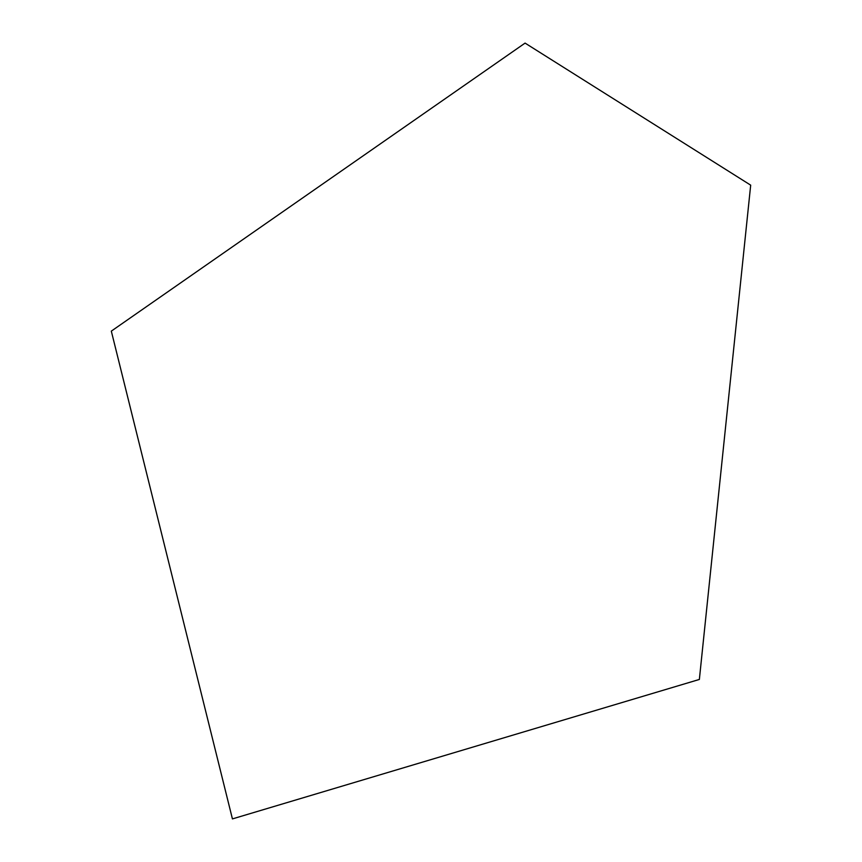 <?xml version="1.0" encoding="UTF-8"?>
<svg xmlns="http://www.w3.org/2000/svg" width="862" height="862" viewBox="0 0 862 862"><rect width="100%" height="100%" fill="white"/><g stroke="black" fill="none" stroke-linecap="round" stroke-linejoin="round"><path stroke-width="1.29" d="M750.683 185.158L699.362 679.45L232.428 818.9L111.317 331.127L525.077 43.1L750.683 185.158"/></g></svg>

